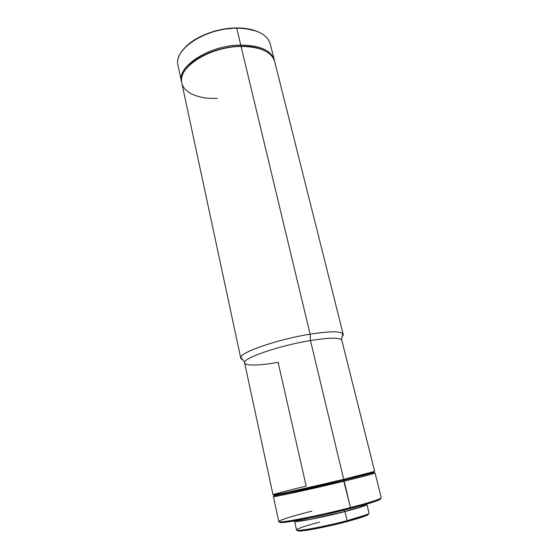 <?xml version="1.0" encoding="UTF-8"?>
<svg xmlns="http://www.w3.org/2000/svg" width="559" height="559" viewBox="0 0 559 559"><rect width="100%" height="100%" fill="white"/><g stroke="black" fill="none" stroke-linecap="round" stroke-linejoin="round"><path stroke-width="0.84" d="M365.6 515.922L366.18 514.846L347.125 520.653L346.999 521.617L365.6 515.922C368.081 514.895 368.912 514.252 368.095 513.973L367.976 514.748L366.208 515.664L358.745 518.284L346.999 521.617L347.125 520.653C361.407 516.823 368.709 514.308 369.038 513.106L366.907 504.435C366.543 505.462 359.227 507.845 344.973 511.583L347.125 520.653L344.973 511.583L309.686 519.528L296.71 521.484L294.977 521.463L295.012 520.799L294.607 521.261L296.529 529.981C295.732 531.916 324.185 526.76 347.125 520.653C329.649 525.285 307.219 529.827 299.855 530.274C290.778 530.994 301.287 526.851 319.58 522.134M294.607 521.261C293.748 522.924 322.075 517.55 344.973 511.583L361.463 506.894L366.473 504.91L366.886 504.379L366.341 504.204L366.907 504.435M344.037 510.15L344.386 511.632C358.088 508.04 365.118 505.748 365.481 504.756L360.22 507.132L344.386 511.632L344.037 510.15M376.801 500.857L377.388 499.767C372.105 501.702 363.133 504.302 350.472 507.572L350.332 508.557C362.777 505.336 371.602 502.772 376.801 500.857C380.162 499.592 381.301 498.831 380.232 498.579M370.708 473.368L371.295 472.285L343.694 479.301L343.568 480.293L370.708 473.368C374.872 472.145 375.026 471.859 371.176 472.516C378.611 471.37 369.408 473.969 343.568 480.293L350.472 507.572C370.561 502.331 380.826 499.047 381.252 497.727L375.04 472.9C374.439 473.529 364.147 476.282 344.141 481.166C370.834 474.612 380.057 471.971 371.819 473.249M276.691 494.498C272.939 495.616 273.204 495.805 277.481 495.064C286.334 493.548 318.427 486.393 343.568 480.293L343.694 479.301L310.462 340.543C278.801 345.644 241.893 358.522 244.625 362.91L273.009 494.785C271.332 495.861 311.104 487.196 343.694 479.301C318.106 485.491 285.446 492.786 276.474 494.352C265.651 496.315 281.436 492.011 306.164 486.085L278.109 362.337C258.279 365.865 243.207 366.061 244.688 362.197C245.031 357.341 280.583 345.371 310.462 340.543L343.694 479.301C363.692 474.444 373.992 471.726 374.6 471.139L341.842 340.291C340.389 337.405 329.929 337.489 310.462 340.543C328.252 337.72 338.593 337.433 341.472 339.676L342.828 333.597C339.823 331.075 328.923 331.27 310.112 334.177L310.462 340.543L310.112 334.177C330.621 331.047 341.647 331.068 343.198 334.247L342.178 336.525C343.317 335.351 343.533 334.373 342.828 333.597M343.198 334.247L274.63 61.392C271.499 51.714 260.312 46.725 241.076 46.432L310.112 334.177L241.076 46.432C255.938 46.432 266.203 49.653 271.877 56.096M240.705 46.201L241.076 46.432L240.705 46.201C249.021 46.09 256.078 47.187 261.885 49.506C256.078 47.187 249.021 46.09 240.705 46.201L240.747 45.055L240.705 46.201C220.742 46.397 197.613 55.53 187.985 66.703C197.613 55.53 220.742 46.397 240.705 46.201M274.448 60.742C271.73 50.638 260.494 45.412 240.747 45.055C259.977 45.363 271.157 50.366 274.294 60.079L274.448 60.742M274.294 60.079L270.249 43.965C267.027 33.91 255.84 28.649 236.695 28.16L240.747 45.055L236.695 28.16C250.935 28.271 261.011 31.493 266.909 37.809M236.331 27.957L222.23 29.361L208.29 33.177L195.923 39.011L189.152 43.728L184.973 47.62C194.888 36.601 217.095 27.978 236.331 27.957C243.969 27.908 250.579 28.942 256.162 31.052L245.108 28.425L236.331 27.957M178.314 58.422C181.493 43.651 210.68 27.999 236.695 28.16C205.642 27.838 173.017 49.681 178.035 65.424L181.521 81.67C176.602 66.465 209.555 45.006 240.747 45.055C209.01 45 175.778 67.129 181.682 82.327L181.521 81.67M217.423 98.314C195.601 99.516 178.503 90.376 181.934 77.023C184.442 62.552 214.383 46.509 241.076 46.432C209.877 46.411 176.896 67.835 181.801 82.998L240.747 358.088C237.792 353.246 276.677 339.453 310.112 334.177C278.494 339.18 240.964 352.023 240.789 357.341C240.503 358.354 241.125 359.137 242.669 359.682L240.747 358.088M276.432 495.442C270.116 497.356 274.071 496.846 288.304 493.904L344.141 481.166L343.568 480.293L288.73 492.821C274.735 495.728 270.836 496.259 277.026 494.401M344.141 481.166C311.538 489.104 271.73 497.706 273.393 496.553L278.773 521.575C277.327 523.818 317.694 516.069 350.472 507.572L344.141 481.166M380.581 498.977L375.823 501.213L363.525 505.015L324.555 514.762L289.45 521.722L281.086 522.588L279.842 522.309L280.066 521.889C279.221 522.588 280.583 522.763 284.147 522.413C294.006 521.533 325.701 514.937 350.332 508.557L350.472 507.572C325.394 514.049 293.133 520.778 283.147 521.701C270.689 523.035 286.383 517.557 311.845 511.143M296.032 520.918C295.222 522.511 322.41 517.354 344.386 511.632L310.545 519.255L298.073 521.135L296.396 521.114L295.97 520.632M297.751 530.337C297.143 530.952 298.178 531.162 300.854 530.987C308.072 530.554 329.95 526.138 346.999 521.617L312.453 529.338L299.687 531.043L297.968 530.938L297.751 530.337M240.789 357.341L244.688 362.197M276.474 494.352L277.481 495.064M283.147 521.701L284.147 522.413M299.855 530.274L300.854 530.987"/></g></svg>
